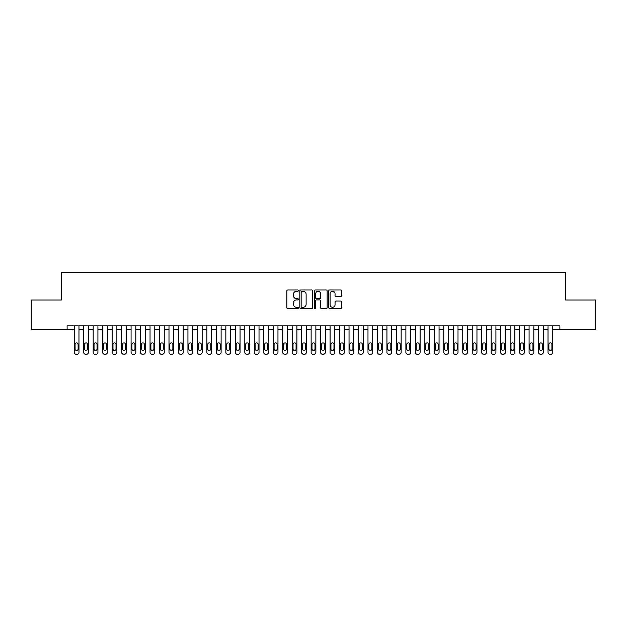 <?xml version="1.0" encoding="UTF-8"?>
<svg xmlns="http://www.w3.org/2000/svg" width="627" height="627" viewBox="0 0 627 627"><rect width="100%" height="100%" fill="white"/><g stroke="black" fill="none" stroke-linecap="round" stroke-linejoin="round"><path stroke-width="0.94" d="M298.342 290.638A0.651 0.651 0 0 0 297.684 289.987L287.809 289.987A0.933 0.933 0 0 0 286.876 290.912L286.876 307.661A0.933 0.933 0 0 0 287.809 308.586L297.684 308.586A0.651 0.651 0 0 0 298.342 307.935A0.651 0.651 0 0 0 297.684 307.285L296.406 307.285A2.978 2.978 0 0 1 293.436 304.307L293.436 302.912A2.978 2.978 0 0 1 296.406 299.933L297.684 299.933A0.651 0.651 0 0 0 298.342 299.283A0.651 0.651 0 0 0 297.684 298.632L296.406 298.632A2.978 2.978 0 0 1 293.436 295.662L293.436 294.267A2.978 2.978 0 0 1 296.406 291.289L297.684 291.289A0.651 0.651 0 0 0 298.342 290.638M340.68 296.54A0.933 0.933 0 0 0 341.613 295.615L341.613 290.912A0.933 0.933 0 0 0 340.68 289.987L329.708 289.987A0.933 0.933 0 0 0 328.775 290.912L328.775 307.661A0.933 0.933 0 0 0 329.708 308.586L340.68 308.586A0.933 0.933 0 0 0 341.613 307.661L341.613 301.987A0.933 0.933 0 0 0 340.68 301.054L335.986 301.054A0.933 0.933 0 0 0 335.053 301.987L335.053 304.8A2.484 2.484 0 0 1 332.569 307.285A2.484 2.484 0 0 1 330.076 304.8L330.076 293.773A2.484 2.484 0 0 1 332.569 291.289A2.484 2.484 0 0 1 335.053 293.773L335.053 295.615A0.933 0.933 0 0 0 335.986 296.54L340.68 296.54M552.771 329.606L559.88 329.606L559.88 325.821L67.12 325.821L67.12 329.606L74.229 329.606L74.229 352.35A1.897 1.897 179.3 0 0 76.126 354.247L77.074 354.247A1.897 1.897 179.3 0 0 78.971 352.35L78.971 325.821M559.88 329.606L595.65 329.606L595.65 300.043L565.656 300.043L565.656 272.753L61.344 272.753L61.344 300.043L31.35 300.043L31.35 329.606L67.12 329.606M312.685 290.912A0.933 0.933 0 0 0 311.752 289.987L300.78 289.987A0.933 0.933 0 0 0 299.847 290.912L299.847 307.661A0.933 0.933 0 0 0 300.78 308.586L311.752 308.586A0.933 0.933 0 0 0 312.685 307.661L312.685 290.912M315.248 289.987L326.22 289.987A0.933 0.933 0 0 1 327.153 290.912L327.153 307.661A0.933 0.933 0 0 1 326.22 308.586L321.526 308.586A0.933 0.933 0 0 1 320.593 307.661L320.593 300.866A0.933 0.933 0 0 0 319.66 299.933L316.549 299.933A0.933 0.933 0 0 0 315.616 300.866L315.616 307.935A0.651 0.651 0 0 1 314.966 308.586A0.651 0.651 0 0 1 314.315 307.935L314.315 290.912A0.933 0.933 0 0 1 315.248 289.987M78.971 329.606L83.704 329.606L83.704 352.35A1.897 1.897 179.3 0 0 85.601 354.247L86.55 354.247A1.897 1.897 179.3 0 0 88.446 352.35L88.446 325.821M88.446 329.606L93.18 329.606L93.18 352.35A1.897 1.897 179.3 0 0 95.077 354.247L96.025 354.247A1.897 1.897 179.3 0 0 97.922 352.35L97.922 325.821M97.922 329.606L102.656 329.606L102.656 352.35A1.897 1.897 179.3 0 0 104.552 354.247L105.501 354.247A1.897 1.897 179.3 0 0 107.397 352.35L107.397 325.821M107.397 329.606L112.131 329.606L112.131 352.35A1.897 1.897 179.3 0 0 114.028 354.247L114.976 354.247A1.897 1.897 179.3 0 0 116.873 352.35L116.873 325.821M116.873 329.606L121.607 329.606L121.607 352.35A1.897 1.897 179.3 0 0 123.503 354.247L124.452 354.247A1.897 1.897 179.3 0 0 126.348 352.35L126.348 325.821M126.348 329.606L131.082 329.606L131.082 352.35A1.897 1.897 179.3 0 0 132.979 354.247L133.927 354.247A1.897 1.897 179.3 0 0 135.824 352.35L135.824 325.821M135.824 329.606L140.566 329.606L140.566 352.35A1.897 1.897 179.3 0 0 142.454 354.247L143.403 354.247A1.897 1.897 179.3 0 0 145.299 352.35L145.299 325.821M145.299 329.606L150.041 329.606L150.041 352.35A1.897 1.897 179.3 0 0 151.93 354.247L152.878 354.247A1.897 1.897 179.3 0 0 154.775 352.35L154.775 325.821M154.775 329.606L159.517 329.606L159.517 352.35A1.897 1.897 179.3 0 0 161.405 354.247L162.354 354.247A1.897 1.897 179.3 0 0 164.25 352.35L164.25 325.821M164.25 329.606L168.992 329.606L168.992 352.35A1.897 1.897 179.3 0 0 170.889 354.247L171.829 354.247A1.897 1.897 179.3 0 0 173.726 352.35L173.726 325.821M173.726 329.606L178.468 329.606L178.468 352.35A1.897 1.897 179.3 0 0 180.364 354.247L181.313 354.247A1.897 1.897 179.3 0 0 183.202 352.35L183.202 325.821M183.202 329.606L187.943 329.606L187.943 352.35A1.897 1.897 179.3 0 0 189.84 354.247L190.788 354.247A1.897 1.897 179.3 0 0 192.677 352.35L192.677 325.821M192.677 329.606L197.419 329.606L197.419 352.35A1.897 1.897 179.3 0 0 199.315 354.247L200.264 354.247A1.897 1.897 179.3 0 0 202.153 352.35L202.153 325.821M202.153 329.606L206.894 329.606L206.894 352.35A1.897 1.897 179.3 0 0 208.791 354.247L209.739 354.247A1.897 1.897 179.3 0 0 211.636 352.35L211.636 325.821M211.636 329.606L216.37 329.606L216.37 352.35A1.897 1.897 179.3 0 0 218.267 354.247L219.215 354.247A1.897 1.897 179.3 0 0 221.112 352.35L221.112 325.821M221.112 329.606L225.845 329.606L225.845 352.35A1.897 1.897 179.3 0 0 227.742 354.247L228.69 354.247A1.897 1.897 179.3 0 0 230.587 352.35L230.587 325.821M230.587 329.606L235.321 329.606L235.321 352.35A1.897 1.897 179.3 0 0 237.218 354.247L238.166 354.247A1.897 1.897 179.3 0 0 240.063 352.35L240.063 325.821M240.063 329.606L244.796 329.606L244.796 352.35A1.897 1.897 179.3 0 0 246.693 354.247L247.641 354.247A1.897 1.897 179.3 0 0 249.538 352.35L249.538 325.821M249.538 329.606L254.272 329.606L254.272 352.35A1.897 1.897 179.3 0 0 256.169 354.247L257.117 354.247A1.897 1.897 179.3 0 0 259.014 352.35L259.014 325.821M259.014 329.606L263.748 329.606L263.748 352.35A1.897 1.897 179.3 0 0 265.644 354.247L266.593 354.247A1.897 1.897 179.3 0 0 268.489 352.35L268.489 325.821M268.489 329.606L273.223 329.606L273.223 352.35A1.897 1.897 179.3 0 0 275.12 354.247L276.068 354.247A1.897 1.897 179.3 0 0 277.965 352.35L277.965 325.821M277.965 329.606L282.706 329.606L282.706 352.35A1.897 1.897 179.3 0 0 284.595 354.247L285.544 354.247A1.897 1.897 179.3 0 0 287.44 352.35L287.44 325.821M287.44 329.606L292.182 329.606L292.182 352.35A1.897 1.897 179.3 0 0 294.071 354.247L295.019 354.247A1.897 1.897 179.3 0 0 296.916 352.35L296.916 325.821M296.916 329.606L301.658 329.606L301.658 352.35A1.897 1.897 179.3 0 0 303.546 354.247L304.495 354.247A1.897 1.897 179.3 0 0 306.391 352.35L306.391 325.821M306.391 329.606L311.133 329.606L311.133 352.35A1.897 1.897 179.3 0 0 313.03 354.247L313.97 354.247A1.897 1.897 179.3 0 0 315.867 352.35L315.867 325.821M315.867 329.606L320.609 329.606L320.609 352.35A1.897 1.897 179.3 0 0 322.505 354.247L323.454 354.247A1.897 1.897 179.3 0 0 325.342 352.35L325.342 325.821M325.342 329.606L330.084 329.606L330.084 352.35A1.897 1.897 179.3 0 0 331.981 354.247L332.929 354.247A1.897 1.897 179.3 0 0 334.818 352.35L334.818 325.821M334.818 329.606L339.56 329.606L339.56 352.35A1.897 1.897 179.3 0 0 341.456 354.247L342.405 354.247A1.897 1.897 179.3 0 0 344.294 352.35L344.294 325.821M344.294 329.606L349.035 329.606L349.035 352.35A1.897 1.897 179.3 0 0 350.932 354.247L351.88 354.247A1.897 1.897 179.3 0 0 353.777 352.35L353.777 325.821M353.777 329.606L358.511 329.606L358.511 352.35A1.897 1.897 179.3 0 0 360.407 354.247L361.356 354.247A1.897 1.897 179.3 0 0 363.252 352.35L363.252 325.821M363.252 329.606L367.986 329.606L367.986 352.35A1.897 1.897 179.3 0 0 369.883 354.247L370.831 354.247A1.897 1.897 179.3 0 0 372.728 352.35L372.728 325.821M372.728 329.606L377.462 329.606L377.462 352.35A1.897 1.897 179.3 0 0 379.359 354.247L380.307 354.247A1.897 1.897 179.3 0 0 382.204 352.35L382.204 325.821M382.204 329.606L386.937 329.606L386.937 352.35A1.897 1.897 179.3 0 0 388.834 354.247L389.782 354.247A1.897 1.897 179.3 0 0 391.679 352.35L391.679 325.821M391.679 329.606L396.413 329.606L396.413 352.35A1.897 1.897 179.3 0 0 398.31 354.247L399.258 354.247A1.897 1.897 179.3 0 0 401.155 352.35L401.155 325.821M401.155 329.606L405.888 329.606L405.888 352.35A1.897 1.897 179.3 0 0 407.785 354.247L408.733 354.247A1.897 1.897 179.3 0 0 410.63 352.35L410.63 325.821M410.63 329.606L415.364 329.606L415.364 352.35A1.897 1.897 179.3 0 0 417.261 354.247L418.209 354.247A1.897 1.897 179.3 0 0 420.106 352.35L420.106 325.821M420.106 329.606L424.847 329.606L424.847 352.35A1.897 1.897 179.3 0 0 426.736 354.247L427.685 354.247A1.897 1.897 179.3 0 0 429.581 352.35L429.581 325.821M429.581 329.606L434.323 329.606L434.323 352.35A1.897 1.897 179.3 0 0 436.212 354.247L437.16 354.247A1.897 1.897 179.3 0 0 439.057 352.35L439.057 325.821M439.057 329.606L443.798 329.606L443.798 352.35A1.897 1.897 179.3 0 0 445.687 354.247L446.636 354.247A1.897 1.897 179.3 0 0 448.532 352.35L448.532 325.821M448.532 329.606L453.274 329.606L453.274 352.35A1.897 1.897 179.3 0 0 455.171 354.247L456.111 354.247A1.897 1.897 179.3 0 0 458.008 352.35L458.008 325.821M458.008 329.606L462.75 329.606L462.75 352.35A1.897 1.897 179.3 0 0 464.646 354.247L465.595 354.247A1.897 1.897 179.3 0 0 467.483 352.35L467.483 325.821M467.483 329.606L472.225 329.606L472.225 352.35A1.897 1.897 179.3 0 0 474.122 354.247L475.07 354.247A1.897 1.897 179.3 0 0 476.959 352.35L476.959 325.821M476.959 329.606L481.701 329.606L481.701 352.35A1.897 1.897 179.3 0 0 483.597 354.247L484.546 354.247A1.897 1.897 179.3 0 0 486.434 352.35L486.434 325.821M486.434 329.606L491.176 329.606L491.176 352.35A1.897 1.897 179.3 0 0 493.073 354.247L494.021 354.247A1.897 1.897 179.3 0 0 495.918 352.35L495.918 325.821M495.918 329.606L500.652 329.606L500.652 352.35A1.897 1.897 179.3 0 0 502.548 354.247L503.497 354.247A1.897 1.897 179.3 0 0 505.393 352.35L505.393 325.821M505.393 329.606L510.127 329.606L510.127 352.35A1.897 1.897 179.3 0 0 512.024 354.247L512.972 354.247A1.897 1.897 179.3 0 0 514.869 352.35L514.869 325.821M514.869 329.606L519.603 329.606L519.603 352.35A1.897 1.897 179.3 0 0 521.499 354.247L522.448 354.247A1.897 1.897 179.3 0 0 524.344 352.35L524.344 325.821M524.344 329.606L529.078 329.606L529.078 352.35A1.897 1.897 179.3 0 0 530.975 354.247L531.923 354.247A1.897 1.897 179.3 0 0 533.82 352.35L533.82 325.821M533.82 329.606L538.554 329.606L538.554 352.35A1.897 1.897 179.3 0 0 540.45 354.247L541.399 354.247A1.897 1.897 179.3 0 0 543.295 352.35L543.295 325.821M543.295 329.606L548.029 329.606L548.029 352.35A1.897 1.897 179.3 0 0 549.926 354.247L550.874 354.247A1.897 1.897 179.3 0 0 552.771 352.35L552.771 325.821M301.806 291.289A0.651 0.651 0 0 0 301.156 291.939L301.156 306.634A0.651 0.651 0 0 0 301.806 307.285L303.154 307.285A2.978 2.978 0 0 0 306.125 304.307L306.125 294.267A2.978 2.978 0 0 0 303.154 291.289L301.806 291.289M320.593 293.82A2.484 2.484 0 0 0 318.101 291.336A2.484 2.484 0 0 0 315.616 293.82L315.616 297.707A0.933 0.933 0 0 0 316.549 298.632L319.66 298.632A0.933 0.933 0 0 0 320.593 297.707L320.593 293.82M75.083 348.941A1.513 1.513 0.7 0 0 76.596 350.454A1.513 1.513 0.7 0 0 78.116 348.941A1.513 1.513 -0.7 0 1 76.596 350.454A1.513 1.513 -0.7 0 1 75.083 348.941L75.083 344.395A1.513 1.513 -0.7 0 1 76.596 342.875A1.513 1.513 -0.7 0 1 78.116 344.395A1.513 1.513 0.7 0 0 76.596 342.875A1.513 1.513 0.7 0 0 75.083 344.395M74.229 325.821L74.229 352.35M78.116 344.395L78.116 348.941M84.559 348.941A1.513 1.513 0.7 0 0 86.071 350.454A1.513 1.513 0.7 0 0 87.592 348.941A1.513 1.513 -0.7 0 1 86.071 350.454A1.513 1.513 -0.7 0 1 84.559 348.941L84.559 344.395A1.513 1.513 -0.7 0 1 86.071 342.875A1.513 1.513 -0.7 0 1 87.592 344.395A1.513 1.513 0.7 0 0 86.071 342.875A1.513 1.513 0.7 0 0 84.559 344.395M94.034 348.941A1.513 1.513 0.7 0 0 95.547 350.454A1.513 1.513 0.7 0 0 97.067 348.941A1.513 1.513 -0.7 0 1 95.547 350.454A1.513 1.513 -0.7 0 1 94.034 348.941L94.034 344.395A1.513 1.513 -0.7 0 1 95.547 342.875A1.513 1.513 -0.7 0 1 97.067 344.395A1.513 1.513 0.7 0 0 95.547 342.875A1.513 1.513 0.7 0 0 94.034 344.395M83.704 325.821L83.704 352.35M87.592 344.395L87.592 348.941M93.18 325.821L93.18 352.35M97.067 344.395L97.067 348.941M103.51 348.941A1.513 1.513 0.7 0 0 105.03 350.454A1.513 1.513 0.7 0 0 106.543 348.941A1.513 1.513 -0.7 0 1 105.03 350.454A1.513 1.513 -0.7 0 1 103.51 348.941L103.51 344.395A1.513 1.513 -0.7 0 1 105.03 342.875A1.513 1.513 -0.7 0 1 106.543 344.395A1.513 1.513 0.7 0 0 105.03 342.875A1.513 1.513 0.7 0 0 103.51 344.395M112.985 348.941A1.513 1.513 0.7 0 0 114.506 350.454A1.513 1.513 0.7 0 0 116.019 348.941A1.513 1.513 -0.7 0 1 114.506 350.454A1.513 1.513 -0.7 0 1 112.985 348.941L112.985 344.395A1.513 1.513 -0.7 0 1 114.506 342.875A1.513 1.513 -0.7 0 1 116.019 344.395A1.513 1.513 0.7 0 0 114.506 342.875A1.513 1.513 0.7 0 0 112.985 344.395M102.656 325.821L102.656 352.35M106.543 344.395L106.543 348.941M112.131 325.821L112.131 352.35M116.019 344.395L116.019 348.941M122.461 348.941A1.513 1.513 0.7 0 0 123.981 350.454A1.513 1.513 0.7 0 0 125.494 348.941A1.513 1.513 -0.7 0 1 123.981 350.454A1.513 1.513 -0.7 0 1 122.461 348.941L122.461 344.395A1.513 1.513 -0.7 0 1 123.981 342.875A1.513 1.513 -0.7 0 1 125.494 344.395A1.513 1.513 0.7 0 0 123.981 342.875A1.513 1.513 0.7 0 0 122.461 344.395M121.607 325.821L121.607 352.35M125.494 344.395L125.494 348.941M131.936 348.941A1.513 1.513 0.7 0 0 133.457 350.454A1.513 1.513 0.7 0 0 134.97 348.941A1.513 1.513 -0.7 0 1 133.457 350.454A1.513 1.513 -0.7 0 1 131.936 348.941L131.936 344.395A1.513 1.513 -0.7 0 1 133.457 342.875A1.513 1.513 -0.7 0 1 134.97 344.395A1.513 1.513 0.7 0 0 133.457 342.875A1.513 1.513 0.7 0 0 131.936 344.395M131.082 325.821L131.082 352.35M134.97 344.395L134.97 348.941M141.412 348.941A1.513 1.513 0.7 0 0 142.932 350.454A1.513 1.513 0.7 0 0 144.445 348.941A1.513 1.513 -0.7 0 1 142.932 350.454A1.513 1.513 -0.7 0 1 141.412 348.941L141.412 344.395A1.513 1.513 -0.7 0 1 142.932 342.875A1.513 1.513 -0.7 0 1 144.445 344.395A1.513 1.513 0.7 0 0 142.932 342.875A1.513 1.513 0.7 0 0 141.412 344.395M140.566 325.821L140.566 352.35M144.445 344.395L144.445 348.941M150.888 348.941A1.513 1.513 0.7 0 0 152.408 350.454A1.513 1.513 0.7 0 0 153.921 348.941A1.513 1.513 -0.7 0 1 152.408 350.454A1.513 1.513 -0.7 0 1 150.888 348.941L150.888 344.395A1.513 1.513 -0.7 0 1 152.408 342.875A1.513 1.513 -0.7 0 1 153.921 344.395A1.513 1.513 0.7 0 0 152.408 342.875A1.513 1.513 0.7 0 0 150.888 344.395M150.041 325.821L150.041 352.35M153.921 344.395L153.921 348.941M160.363 348.941A1.513 1.513 0.7 0 0 161.884 350.454A1.513 1.513 0.7 0 0 163.396 348.941A1.513 1.513 -0.7 0 1 161.884 350.454A1.513 1.513 -0.7 0 1 160.363 348.941L160.363 344.395A1.513 1.513 -0.7 0 1 161.884 342.875A1.513 1.513 -0.7 0 1 163.396 344.395A1.513 1.513 0.7 0 0 161.884 342.875A1.513 1.513 0.7 0 0 160.363 344.395M159.517 325.821L159.517 352.35M163.396 344.395L163.396 348.941M169.846 348.941A1.513 1.513 0.7 0 0 171.359 350.454A1.513 1.513 0.7 0 0 172.872 348.941A1.513 1.513 -0.7 0 1 171.359 350.454A1.513 1.513 -0.7 0 1 169.846 348.941L169.846 344.395A1.513 1.513 -0.7 0 1 171.359 342.875A1.513 1.513 -0.7 0 1 172.872 344.395A1.513 1.513 0.7 0 0 171.359 342.875A1.513 1.513 0.7 0 0 169.846 344.395M168.992 325.821L168.992 352.35M172.872 344.395L172.872 348.941M179.322 348.941A1.513 1.513 0.7 0 0 180.835 350.454A1.513 1.513 0.7 0 0 182.347 348.941A1.513 1.513 -0.7 0 1 180.835 350.454A1.513 1.513 -0.7 0 1 179.322 348.941L179.322 344.395A1.513 1.513 -0.7 0 1 180.835 342.875A1.513 1.513 -0.7 0 1 182.347 344.395A1.513 1.513 0.7 0 0 180.835 342.875A1.513 1.513 0.7 0 0 179.322 344.395M178.468 325.821L178.468 352.35M182.347 344.395L182.347 348.941M188.798 348.941A1.513 1.513 0.7 0 0 190.31 350.454A1.513 1.513 0.7 0 0 191.831 348.941A1.513 1.513 -0.7 0 1 190.31 350.454A1.513 1.513 -0.7 0 1 188.798 348.941L188.798 344.395A1.513 1.513 -0.7 0 1 190.31 342.875A1.513 1.513 -0.7 0 1 191.831 344.395A1.513 1.513 0.7 0 0 190.31 342.875A1.513 1.513 0.7 0 0 188.798 344.395M187.943 325.821L187.943 352.35M191.831 344.395L191.831 348.941M198.273 348.941A1.513 1.513 0.7 0 0 199.786 350.454A1.513 1.513 0.7 0 0 201.306 348.941A1.513 1.513 -0.7 0 1 199.786 350.454A1.513 1.513 -0.7 0 1 198.273 348.941L198.273 344.395A1.513 1.513 -0.7 0 1 199.786 342.875A1.513 1.513 -0.7 0 1 201.306 344.395A1.513 1.513 0.7 0 0 199.786 342.875A1.513 1.513 0.7 0 0 198.273 344.395M197.419 325.821L197.419 352.35M201.306 344.395L201.306 348.941M207.749 348.941A1.513 1.513 0.7 0 0 209.261 350.454A1.513 1.513 0.7 0 0 210.782 348.941A1.513 1.513 -0.7 0 1 209.261 350.454A1.513 1.513 -0.7 0 1 207.749 348.941L207.749 344.395A1.513 1.513 -0.7 0 1 209.261 342.875A1.513 1.513 -0.7 0 1 210.782 344.395A1.513 1.513 0.7 0 0 209.261 342.875A1.513 1.513 0.7 0 0 207.749 344.395M206.894 325.821L206.894 352.35M210.782 344.395L210.782 348.941M217.224 348.941A1.513 1.513 0.7 0 0 218.737 350.454A1.513 1.513 0.7 0 0 220.257 348.941A1.513 1.513 -0.7 0 1 218.737 350.454A1.513 1.513 -0.7 0 1 217.224 348.941L217.224 344.395A1.513 1.513 -0.7 0 1 218.737 342.875A1.513 1.513 -0.7 0 1 220.257 344.395A1.513 1.513 0.7 0 0 218.737 342.875A1.513 1.513 0.7 0 0 217.224 344.395M216.37 325.821L216.37 352.35M220.257 344.395L220.257 348.941M226.7 348.941A1.513 1.513 0.7 0 0 228.212 350.454A1.513 1.513 0.7 0 0 229.733 348.941A1.513 1.513 -0.7 0 1 228.212 350.454A1.513 1.513 -0.7 0 1 226.7 348.941L226.7 344.395A1.513 1.513 -0.7 0 1 228.212 342.875A1.513 1.513 -0.7 0 1 229.733 344.395A1.513 1.513 0.7 0 0 228.212 342.875A1.513 1.513 0.7 0 0 226.7 344.395M225.845 325.821L225.845 352.35M229.733 344.395L229.733 348.941M236.175 348.941A1.513 1.513 0.7 0 0 237.688 350.454A1.513 1.513 0.7 0 0 239.208 348.941A1.513 1.513 -0.7 0 1 237.688 350.454A1.513 1.513 -0.7 0 1 236.175 348.941L236.175 344.395A1.513 1.513 -0.7 0 1 237.688 342.875A1.513 1.513 -0.7 0 1 239.208 344.395A1.513 1.513 0.7 0 0 237.688 342.875A1.513 1.513 0.7 0 0 236.175 344.395M235.321 325.821L235.321 352.35M239.208 344.395L239.208 348.941M245.651 348.941A1.513 1.513 0.7 0 0 247.171 350.454A1.513 1.513 0.7 0 0 248.684 348.941A1.513 1.513 -0.7 0 1 247.171 350.454A1.513 1.513 -0.7 0 1 245.651 348.941L245.651 344.395A1.513 1.513 -0.7 0 1 247.171 342.875A1.513 1.513 -0.7 0 1 248.684 344.395A1.513 1.513 0.7 0 0 247.171 342.875A1.513 1.513 0.7 0 0 245.651 344.395M244.796 325.821L244.796 352.35M248.684 344.395L248.684 348.941M255.126 348.941A1.513 1.513 0.7 0 0 256.647 350.454A1.513 1.513 0.7 0 0 258.159 348.941A1.513 1.513 -0.7 0 1 256.647 350.454A1.513 1.513 -0.7 0 1 255.126 348.941L255.126 344.395A1.513 1.513 -0.7 0 1 256.647 342.875A1.513 1.513 -0.7 0 1 258.159 344.395A1.513 1.513 0.7 0 0 256.647 342.875A1.513 1.513 0.7 0 0 255.126 344.395M254.272 325.821L254.272 352.35M258.159 344.395L258.159 348.941M264.602 348.941A1.513 1.513 0.7 0 0 266.122 350.454A1.513 1.513 0.7 0 0 267.635 348.941A1.513 1.513 -0.7 0 1 266.122 350.454A1.513 1.513 -0.7 0 1 264.602 348.941L264.602 344.395A1.513 1.513 -0.7 0 1 266.122 342.875A1.513 1.513 -0.7 0 1 267.635 344.395A1.513 1.513 0.7 0 0 266.122 342.875A1.513 1.513 0.7 0 0 264.602 344.395M263.748 325.821L263.748 352.35M267.635 344.395L267.635 348.941M274.077 348.941A1.513 1.513 0.7 0 0 275.598 350.454A1.513 1.513 0.7 0 0 277.11 348.941A1.513 1.513 -0.7 0 1 275.598 350.454A1.513 1.513 -0.7 0 1 274.077 348.941L274.077 344.395A1.513 1.513 -0.7 0 1 275.598 342.875A1.513 1.513 -0.7 0 1 277.11 344.395A1.513 1.513 0.7 0 0 275.598 342.875A1.513 1.513 0.7 0 0 274.077 344.395M273.223 325.821L273.223 352.35M277.11 344.395L277.11 348.941M283.553 348.941A1.513 1.513 0.7 0 0 285.073 350.454A1.513 1.513 0.7 0 0 286.586 348.941A1.513 1.513 -0.7 0 1 285.073 350.454A1.513 1.513 -0.7 0 1 283.553 348.941L283.553 344.395A1.513 1.513 -0.7 0 1 285.073 342.875A1.513 1.513 -0.7 0 1 286.586 344.395A1.513 1.513 0.7 0 0 285.073 342.875A1.513 1.513 0.7 0 0 283.553 344.395M282.706 325.821L282.706 352.35M286.586 344.395L286.586 348.941M293.028 348.941A1.513 1.513 0.7 0 0 294.549 350.454A1.513 1.513 0.7 0 0 296.062 348.941A1.513 1.513 -0.7 0 1 294.549 350.454A1.513 1.513 -0.7 0 1 293.028 348.941L293.028 344.395A1.513 1.513 -0.7 0 1 294.549 342.875A1.513 1.513 -0.7 0 1 296.062 344.395A1.513 1.513 0.7 0 0 294.549 342.875A1.513 1.513 0.7 0 0 293.028 344.395M292.182 325.821L292.182 352.35M296.062 344.395L296.062 348.941M302.504 348.941A1.513 1.513 0.7 0 0 304.024 350.454A1.513 1.513 0.7 0 0 305.537 348.941A1.513 1.513 -0.7 0 1 304.024 350.454A1.513 1.513 -0.7 0 1 302.504 348.941L302.504 344.395A1.513 1.513 -0.7 0 1 304.024 342.875A1.513 1.513 -0.7 0 1 305.537 344.395A1.513 1.513 0.7 0 0 304.024 342.875A1.513 1.513 0.7 0 0 302.504 344.395M301.658 325.821L301.658 352.35M305.537 344.395L305.537 348.941M311.987 348.941A1.513 1.513 0.7 0 0 313.5 350.454A1.513 1.513 0.7 0 0 315.013 348.941A1.513 1.513 -0.7 0 1 313.5 350.454A1.513 1.513 -0.7 0 1 311.987 348.941L311.987 344.395A1.513 1.513 -0.7 0 1 313.5 342.875A1.513 1.513 -0.7 0 1 315.013 344.395A1.513 1.513 0.7 0 0 313.5 342.875A1.513 1.513 0.7 0 0 311.987 344.395M311.133 325.821L311.133 352.35M315.013 344.395L315.013 348.941M321.463 348.941A1.513 1.513 0.7 0 0 322.976 350.454A1.513 1.513 0.7 0 0 324.496 348.941A1.513 1.513 -0.7 0 1 322.976 350.454A1.513 1.513 -0.7 0 1 321.463 348.941L321.463 344.395A1.513 1.513 -0.7 0 1 322.976 342.875A1.513 1.513 -0.7 0 1 324.496 344.395A1.513 1.513 0.7 0 0 322.976 342.875A1.513 1.513 0.7 0 0 321.463 344.395M320.609 325.821L320.609 352.35M324.496 344.395L324.496 348.941M330.938 348.941A1.513 1.513 0.7 0 0 332.451 350.454A1.513 1.513 0.7 0 0 333.972 348.941A1.513 1.513 -0.7 0 1 332.451 350.454A1.513 1.513 -0.7 0 1 330.938 348.941L330.938 344.395A1.513 1.513 -0.7 0 1 332.451 342.875A1.513 1.513 -0.7 0 1 333.972 344.395A1.513 1.513 0.7 0 0 332.451 342.875A1.513 1.513 0.7 0 0 330.938 344.395M330.084 325.821L330.084 352.35M333.972 344.395L333.972 348.941M340.414 348.941A1.513 1.513 0.7 0 0 341.927 350.454A1.513 1.513 0.7 0 0 343.447 348.941A1.513 1.513 -0.7 0 1 341.927 350.454A1.513 1.513 -0.7 0 1 340.414 348.941L340.414 344.395A1.513 1.513 -0.7 0 1 341.927 342.875A1.513 1.513 -0.7 0 1 343.447 344.395A1.513 1.513 0.7 0 0 341.927 342.875A1.513 1.513 0.7 0 0 340.414 344.395M339.56 325.821L339.56 352.35M343.447 344.395L343.447 348.941M349.89 348.941A1.513 1.513 0.7 0 0 351.402 350.454A1.513 1.513 0.7 0 0 352.923 348.941A1.513 1.513 -0.7 0 1 351.402 350.454A1.513 1.513 -0.7 0 1 349.89 348.941L349.89 344.395A1.513 1.513 -0.7 0 1 351.402 342.875A1.513 1.513 -0.7 0 1 352.923 344.395A1.513 1.513 0.7 0 0 351.402 342.875A1.513 1.513 0.7 0 0 349.89 344.395M349.035 325.821L349.035 352.35M352.923 344.395L352.923 348.941M359.365 348.941A1.513 1.513 0.7 0 0 360.878 350.454A1.513 1.513 0.7 0 0 362.398 348.941A1.513 1.513 -0.7 0 1 360.878 350.454A1.513 1.513 -0.7 0 1 359.365 348.941L359.365 344.395A1.513 1.513 -0.7 0 1 360.878 342.875A1.513 1.513 -0.7 0 1 362.398 344.395A1.513 1.513 0.7 0 0 360.878 342.875A1.513 1.513 0.7 0 0 359.365 344.395M358.511 325.821L358.511 352.35M362.398 344.395L362.398 348.941M368.841 348.941A1.513 1.513 0.7 0 0 370.353 350.454A1.513 1.513 0.7 0 0 371.874 348.941A1.513 1.513 -0.7 0 1 370.353 350.454A1.513 1.513 -0.7 0 1 368.841 348.941L368.841 344.395A1.513 1.513 -0.7 0 1 370.353 342.875A1.513 1.513 -0.7 0 1 371.874 344.395A1.513 1.513 0.7 0 0 370.353 342.875A1.513 1.513 0.7 0 0 368.841 344.395M367.986 325.821L367.986 352.35M371.874 344.395L371.874 348.941M378.316 348.941A1.513 1.513 0.7 0 0 379.829 350.454A1.513 1.513 0.7 0 0 381.349 348.941A1.513 1.513 -0.7 0 1 379.829 350.454A1.513 1.513 -0.7 0 1 378.316 348.941L378.316 344.395A1.513 1.513 -0.7 0 1 379.829 342.875A1.513 1.513 -0.7 0 1 381.349 344.395A1.513 1.513 0.7 0 0 379.829 342.875A1.513 1.513 0.7 0 0 378.316 344.395M377.462 325.821L377.462 352.35M381.349 344.395L381.349 348.941M387.792 348.941A1.513 1.513 0.7 0 0 389.312 350.454A1.513 1.513 0.7 0 0 390.825 348.941A1.513 1.513 -0.7 0 1 389.312 350.454A1.513 1.513 -0.7 0 1 387.792 348.941L387.792 344.395A1.513 1.513 -0.7 0 1 389.312 342.875A1.513 1.513 -0.7 0 1 390.825 344.395A1.513 1.513 0.7 0 0 389.312 342.875A1.513 1.513 0.7 0 0 387.792 344.395M386.937 325.821L386.937 352.35M390.825 344.395L390.825 348.941M397.267 348.941A1.513 1.513 0.7 0 0 398.788 350.454A1.513 1.513 0.7 0 0 400.3 348.941A1.513 1.513 -0.7 0 1 398.788 350.454A1.513 1.513 -0.7 0 1 397.267 348.941L397.267 344.395A1.513 1.513 -0.7 0 1 398.788 342.875A1.513 1.513 -0.7 0 1 400.3 344.395A1.513 1.513 0.7 0 0 398.788 342.875A1.513 1.513 0.7 0 0 397.267 344.395M396.413 325.821L396.413 352.35M400.3 344.395L400.3 348.941M406.743 348.941A1.513 1.513 0.7 0 0 408.263 350.454A1.513 1.513 0.7 0 0 409.776 348.941A1.513 1.513 -0.7 0 1 408.263 350.454A1.513 1.513 -0.7 0 1 406.743 348.941L406.743 344.395A1.513 1.513 -0.7 0 1 408.263 342.875A1.513 1.513 -0.7 0 1 409.776 344.395A1.513 1.513 0.7 0 0 408.263 342.875A1.513 1.513 0.7 0 0 406.743 344.395M405.888 325.821L405.888 352.35M409.776 344.395L409.776 348.941M416.218 348.941A1.513 1.513 0.7 0 0 417.739 350.454A1.513 1.513 0.7 0 0 419.251 348.941A1.513 1.513 -0.7 0 1 417.739 350.454A1.513 1.513 -0.7 0 1 416.218 348.941L416.218 344.395A1.513 1.513 -0.7 0 1 417.739 342.875A1.513 1.513 -0.7 0 1 419.251 344.395A1.513 1.513 0.7 0 0 417.739 342.875A1.513 1.513 0.7 0 0 416.218 344.395M415.364 325.821L415.364 352.35M419.251 344.395L419.251 348.941M425.694 348.941A1.513 1.513 0.7 0 0 427.214 350.454A1.513 1.513 0.7 0 0 428.727 348.941A1.513 1.513 -0.7 0 1 427.214 350.454A1.513 1.513 -0.7 0 1 425.694 348.941L425.694 344.395A1.513 1.513 -0.7 0 1 427.214 342.875A1.513 1.513 -0.7 0 1 428.727 344.395A1.513 1.513 0.7 0 0 427.214 342.875A1.513 1.513 0.7 0 0 425.694 344.395M424.847 325.821L424.847 352.35M428.727 344.395L428.727 348.941M435.169 348.941A1.513 1.513 0.7 0 0 436.69 350.454A1.513 1.513 0.7 0 0 438.202 348.941A1.513 1.513 -0.7 0 1 436.69 350.454A1.513 1.513 -0.7 0 1 435.169 348.941L435.169 344.395A1.513 1.513 -0.7 0 1 436.69 342.875A1.513 1.513 -0.7 0 1 438.202 344.395A1.513 1.513 0.7 0 0 436.69 342.875A1.513 1.513 0.7 0 0 435.169 344.395M434.323 325.821L434.323 352.35M438.202 344.395L438.202 348.941M444.653 348.941A1.513 1.513 0.7 0 0 446.165 350.454A1.513 1.513 0.7 0 0 447.678 348.941A1.513 1.513 -0.7 0 1 446.165 350.454A1.513 1.513 -0.7 0 1 444.653 348.941L444.653 344.395A1.513 1.513 -0.7 0 1 446.165 342.875A1.513 1.513 -0.7 0 1 447.678 344.395A1.513 1.513 0.7 0 0 446.165 342.875A1.513 1.513 0.7 0 0 444.653 344.395M443.798 325.821L443.798 352.35M447.678 344.395L447.678 348.941M454.128 348.941A1.513 1.513 0.7 0 0 455.641 350.454A1.513 1.513 0.7 0 0 457.154 348.941A1.513 1.513 -0.7 0 1 455.641 350.454A1.513 1.513 -0.7 0 1 454.128 348.941L454.128 344.395A1.513 1.513 -0.7 0 1 455.641 342.875A1.513 1.513 -0.7 0 1 457.154 344.395A1.513 1.513 0.7 0 0 455.641 342.875A1.513 1.513 0.7 0 0 454.128 344.395M453.274 325.821L453.274 352.35M457.154 344.395L457.154 348.941M463.604 348.941A1.513 1.513 0.7 0 0 465.116 350.454A1.513 1.513 0.7 0 0 466.637 348.941A1.513 1.513 -0.7 0 1 465.116 350.454A1.513 1.513 -0.7 0 1 463.604 348.941L463.604 344.395A1.513 1.513 -0.7 0 1 465.116 342.875A1.513 1.513 -0.7 0 1 466.637 344.395A1.513 1.513 0.7 0 0 465.116 342.875A1.513 1.513 0.7 0 0 463.604 344.395M462.75 325.821L462.75 352.35M466.637 344.395L466.637 348.941M473.079 348.941A1.513 1.513 0.7 0 0 474.592 350.454A1.513 1.513 0.7 0 0 476.112 348.941A1.513 1.513 -0.7 0 1 474.592 350.454A1.513 1.513 -0.7 0 1 473.079 348.941L473.079 344.395A1.513 1.513 -0.7 0 1 474.592 342.875A1.513 1.513 -0.7 0 1 476.112 344.395A1.513 1.513 0.7 0 0 474.592 342.875A1.513 1.513 0.7 0 0 473.079 344.395M472.225 325.821L472.225 352.35M476.112 344.395L476.112 348.941M482.555 348.941A1.513 1.513 0.7 0 0 484.068 350.454A1.513 1.513 0.7 0 0 485.588 348.941A1.513 1.513 -0.7 0 1 484.068 350.454A1.513 1.513 -0.7 0 1 482.555 348.941L482.555 344.395A1.513 1.513 -0.7 0 1 484.068 342.875A1.513 1.513 -0.7 0 1 485.588 344.395A1.513 1.513 0.7 0 0 484.068 342.875A1.513 1.513 0.7 0 0 482.555 344.395M481.701 325.821L481.701 352.35M485.588 344.395L485.588 348.941M492.03 348.941A1.513 1.513 0.7 0 0 493.543 350.454A1.513 1.513 0.7 0 0 495.064 348.941A1.513 1.513 -0.7 0 1 493.543 350.454A1.513 1.513 -0.7 0 1 492.03 348.941L492.03 344.395A1.513 1.513 -0.7 0 1 493.543 342.875A1.513 1.513 -0.7 0 1 495.064 344.395A1.513 1.513 0.7 0 0 493.543 342.875A1.513 1.513 0.7 0 0 492.03 344.395M491.176 325.821L491.176 352.35M495.064 344.395L495.064 348.941M501.506 348.941A1.513 1.513 0.7 0 0 503.019 350.454A1.513 1.513 0.7 0 0 504.539 348.941A1.513 1.513 -0.7 0 1 503.019 350.454A1.513 1.513 -0.7 0 1 501.506 348.941L501.506 344.395A1.513 1.513 -0.7 0 1 503.019 342.875A1.513 1.513 -0.7 0 1 504.539 344.395A1.513 1.513 0.7 0 0 503.019 342.875A1.513 1.513 0.7 0 0 501.506 344.395M500.652 325.821L500.652 352.35M504.539 344.395L504.539 348.941M510.981 348.941A1.513 1.513 0.7 0 0 512.494 350.454A1.513 1.513 0.7 0 0 514.015 348.941A1.513 1.513 -0.7 0 1 512.494 350.454A1.513 1.513 -0.7 0 1 510.981 348.941L510.981 344.395A1.513 1.513 -0.7 0 1 512.494 342.875A1.513 1.513 -0.7 0 1 514.015 344.395A1.513 1.513 0.7 0 0 512.494 342.875A1.513 1.513 0.7 0 0 510.981 344.395M510.127 325.821L510.127 352.35M514.015 344.395L514.015 348.941M520.457 348.941A1.513 1.513 0.7 0 0 521.97 350.454A1.513 1.513 0.7 0 0 523.49 348.941A1.513 1.513 -0.7 0 1 521.97 350.454A1.513 1.513 -0.7 0 1 520.457 348.941L520.457 344.395A1.513 1.513 -0.7 0 1 521.97 342.875A1.513 1.513 -0.7 0 1 523.49 344.395A1.513 1.513 0.7 0 0 521.97 342.875A1.513 1.513 0.7 0 0 520.457 344.395M519.603 325.821L519.603 352.35M523.49 344.395L523.49 348.941M529.933 348.941A1.513 1.513 0.7 0 0 531.453 350.454A1.513 1.513 0.7 0 0 532.966 348.941A1.513 1.513 -0.7 0 1 531.453 350.454A1.513 1.513 -0.7 0 1 529.933 348.941L529.933 344.395A1.513 1.513 -0.7 0 1 531.453 342.875A1.513 1.513 -0.7 0 1 532.966 344.395A1.513 1.513 0.7 0 0 531.453 342.875A1.513 1.513 0.7 0 0 529.933 344.395M529.078 325.821L529.078 352.35M532.966 344.395L532.966 348.941M539.408 348.941A1.513 1.513 0.7 0 0 540.929 350.454A1.513 1.513 0.7 0 0 542.441 348.941A1.513 1.513 -0.7 0 1 540.929 350.454A1.513 1.513 -0.7 0 1 539.408 348.941L539.408 344.395A1.513 1.513 -0.7 0 1 540.929 342.875A1.513 1.513 -0.7 0 1 542.441 344.395A1.513 1.513 0.7 0 0 540.929 342.875A1.513 1.513 0.7 0 0 539.408 344.395M538.554 325.821L538.554 352.35M542.441 344.395L542.441 348.941M548.884 348.941A1.513 1.513 0.7 0 0 550.404 350.454A1.513 1.513 0.7 0 0 551.917 348.941A1.513 1.513 -0.7 0 1 550.404 350.454A1.513 1.513 -0.7 0 1 548.884 348.941L548.884 344.395A1.513 1.513 -0.7 0 1 550.404 342.875A1.513 1.513 -0.7 0 1 551.917 344.395A1.513 1.513 0.7 0 0 550.404 342.875A1.513 1.513 0.7 0 0 548.884 344.395M548.029 325.821L548.029 352.35M551.917 344.395L551.917 348.941"/></g></svg>
